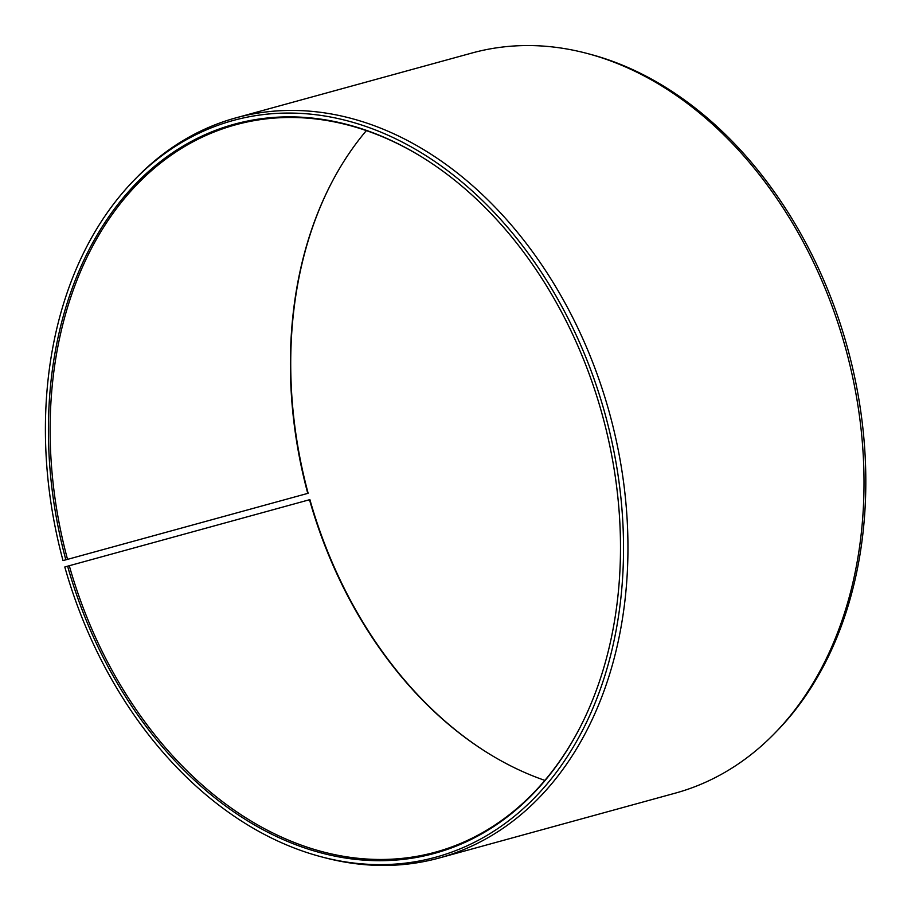 <?xml version="1.0" encoding="UTF-8"?>
<svg xmlns="http://www.w3.org/2000/svg" width="911" height="911" viewBox="0 0 911 911"><rect width="100%" height="100%" fill="white"/><g stroke="black" fill="none" stroke-linecap="round" stroke-linejoin="round"><path stroke-width="1.37" d="M366.37 130.615A377.154 277.172 -105.4 0 0 330.579 184.739A377.154 277.172 -105.4 0 0 307.759 493.386L308.146 493.272A378.076 277.855 -105.4 0 1 330.795 184.307M424.389 158.594A377.154 277.172 -105.4 0 0 235.596 124.807A377.154 277.172 -105.4 0 0 67.528 559.365L307.759 493.386M65.843 559.821L63.018 560.572A382.039 280.77 -105.4 0 1 134.691 179.581A382.039 280.77 -105.4 0 1 604.118 410.565A382.039 280.77 -105.4 0 1 320.661 856.636A382.039 280.77 -105.4 0 1 64.795 566.995L67.596 566.186A378.076 277.855 -105.4 0 0 310.321 849.781A378.076 277.855 -105.4 0 0 580.205 727.126A378.076 277.855 -105.4 0 0 601.317 411.373A378.076 277.855 -105.4 0 0 423.979 158.332A378.076 277.855 -105.4 0 0 128.952 191.151A378.076 277.855 -105.4 0 0 65.843 559.821L67.528 559.365M320.661 856.636L323.712 857.445A383.77 282.034 -105.4 0 0 439.227 857.991A383.77 282.034 -105.4 0 0 608.457 409.346A383.77 282.034 -105.4 0 0 235.926 117.861A383.77 282.034 -105.4 0 0 136.889 177.326L134.691 179.581M439.227 857.991L675.302 793.139A383.77 282.034 -105.4 0 0 774.327 733.674A383.77 282.034 -105.4 0 0 844.543 344.506A383.77 282.034 -105.4 0 0 587.515 53.555A383.77 282.034 -105.4 0 0 472 53.009L235.926 117.861M774.327 733.674L776.536 731.419A382.039 280.77 -105.4 0 0 846.433 344.005A382.039 280.77 -105.4 0 0 590.567 54.364L587.515 53.555M67.596 566.186L309.512 499.729A377.154 277.172 -105.4 0 0 486.428 752.144A377.154 277.172 -105.4 0 0 544.858 780.385M309.512 499.729L309.899 499.627A378.076 277.855 -105.4 0 0 486.838 752.406M69.282 565.708A377.154 277.172 -105.4 0 0 435.39 852.172A377.154 277.172 -105.4 0 0 580.432 726.693"/></g></svg>
